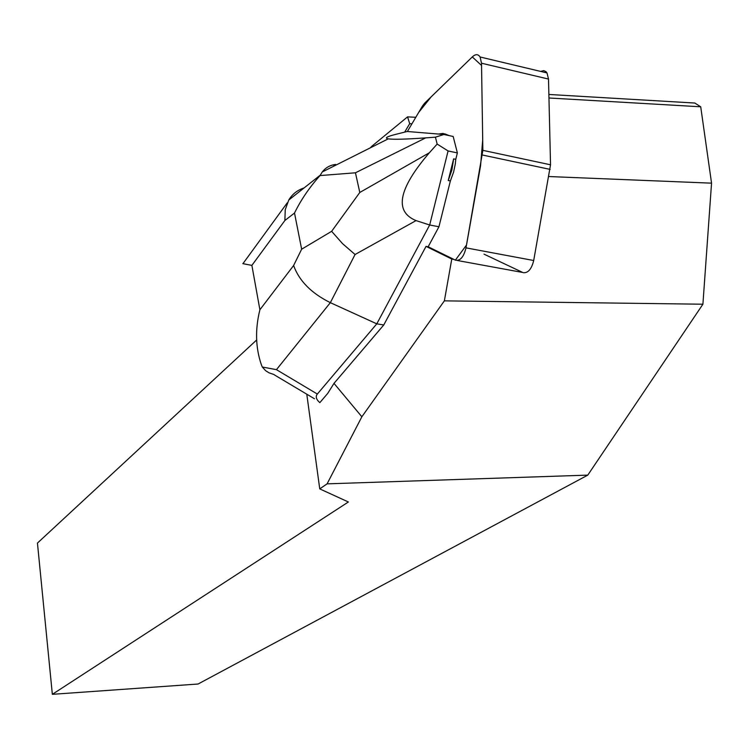 <?xml version="1.0" encoding="UTF-8"?>
<svg xmlns="http://www.w3.org/2000/svg" width="749" height="749" viewBox="0 0 749 749"><rect width="100%" height="100%" fill="white"/><g stroke="black" fill="none" stroke-linecap="round" stroke-linejoin="round"><path stroke-width="1.12" d="M422.455 106.049L407.381 131.506L418.691 112.406L431.181 96.836L472.301 56.933L481.551 65.463L482.702 139.857L480.577 165.716L466.505 245.035L455.373 260.137C460.176 261.176 463.715 257.085 466 247.863L482.862 150.343L481.513 63.216L480.1 56.99C478.152 54.031 475.634 53.928 472.563 56.681L424.674 103.137L422.455 106.049M274.04 374.547L269.031 372.833L265.652 370.718L262.281 367.01L261.232 364.36C255.512 347.349 255.072 329.148 259.894 309.768L293.617 265.502C299.151 280.894 311.387 293.28 330.346 302.662L276.447 369.66L317.342 394.049L376.794 323.84L429.683 224.99L438.942 226.76L428.156 246.767L455.401 260.146L428.156 246.767L426.041 246.374L451.769 259.032L453.988 259.454M449.222 135.625L444.709 133.828M450.374 180.949L453.613 172.027L455.28 164.068L455.776 159.303L453.641 158.854L451.881 170.014L448.239 180.518L450.374 180.949L438.942 226.76M540.647 71.408L543.718 70.621L545.937 71.632L546.995 72.925L548.511 79.066L550.534 164.799L533.7 260.512C531.593 269.041 528.139 273.104 523.354 272.711M548.877 94.458L694.838 103.044L700.718 106.798L711.55 183.159L702.908 304.216L444.372 300.855L361.861 416.772L333.998 383.376L383.76 324.972L426.041 246.374M444.372 300.855L451.769 259.032M371.71 146.345L407.568 116.863L409.694 123.66L404.694 132.105M371.616 146.448L370.259 147.871M411.913 123.857L409.694 123.66M317.342 394.049C315.329 396.549 316.162 399.414 319.832 402.644L327.716 393.403L333.998 383.376M306.781 394.18L319.748 488.891L327.088 483.854L587.787 475.119L702.908 304.216M361.861 416.772L327.088 483.854M483.985 254.136L522.736 272.477L457.386 260.512M438.493 134.043L443.024 133.416L447.097 135.176M448.239 180.518L453.641 158.854M256.645 339.99L37.45 543.072L52.346 694.323L198.082 684.015L587.787 475.119M700.718 106.798L548.961 97.988M711.55 183.159L548.867 176.539M52.346 694.323L348.379 501.98L319.748 488.891M407.568 116.863L415.798 117.293M331.638 231.319L301.65 249.202L294.507 213.044C300.901 199.936 309.403 187.447 320.02 175.575L355.447 172.794L359.792 192.474L331.638 231.319L342.546 243.65L355.063 254.51L330.346 302.662L376.794 323.84L383.76 324.972M455.776 159.303L457.377 152.918L453.173 136.477L443.923 134.492L407.184 131.487L395.65 134.38C386.774 136.618 384.321 138.106 388.272 138.837C393.056 139.614 405.527 139.295 425.685 137.872L355.447 172.794M359.792 192.474L429.355 152.768L437.154 144.08L448.089 150.952L457.377 152.918M429.355 152.768C398.393 188.898 393.955 211.508 416.041 220.599L355.063 254.51M448.089 150.952L429.683 224.99L416.041 220.599M443.923 134.492L435.431 137.17L425.685 137.872M435.431 137.17L437.154 144.08M304.066 187.952C297.39 190.106 292.288 194.131 288.768 200.03L285.238 209.72L284.882 220.487L251.879 265.389L242.816 263.648M276.447 369.66L262.281 367.01M333.165 166.484L335.749 164.452C330.197 165.061 325.703 167.561 322.276 171.952L320.02 175.575M466 247.863L533.7 260.512M550.159 169.396L482.468 155.024M548.511 79.066L481.513 63.216M482.862 150.343L550.534 164.799M293.617 265.502L301.65 249.202M294.507 213.044L284.882 220.487M251.879 265.389L259.894 309.768M546.995 72.925L480.1 56.99M314.468 398.758L274.368 374.893M287.223 202.876L242.948 263.667M320.188 175.219L289.058 199.796M322.426 171.877L388.272 138.837"/></g></svg>

